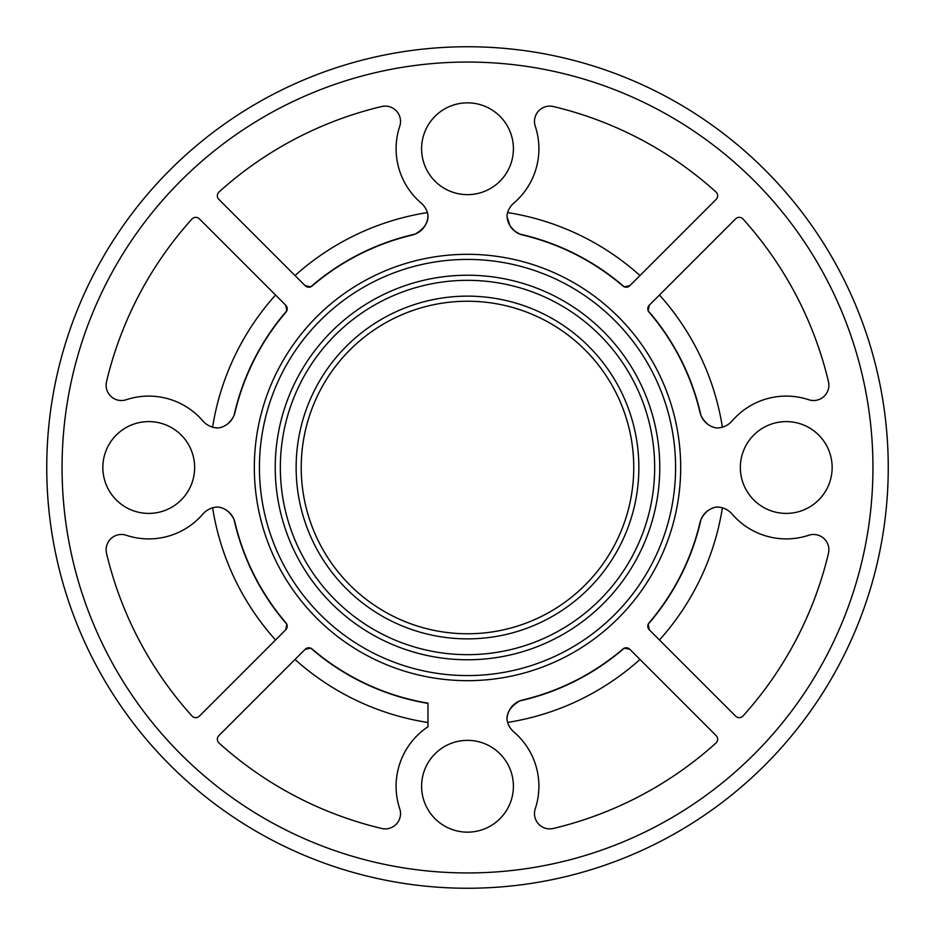 <?xml version="1.0" encoding="UTF-8"?>
<svg xmlns="http://www.w3.org/2000/svg" width="935" height="935" viewBox="0 0 935 935"><rect width="100%" height="100%" fill="white"/><g stroke="black" fill="none" stroke-linecap="round" stroke-linejoin="round"><path stroke-width="1.4" d="M722.393 427.166A258.06 258.06 0 0 0 659.456 295.016A258.06 258.06 0 0 1 722.393 427.166A258.06 258.06 0 0 0 659.456 295.016M649.276 305.196L648.177 310.759A239.185 239.185 0 0 1 700.958 415.467C704.674 422.842 709.922 427.014 716.713 427.973A20.395 20.395 0 0 1 700.023 412.522A238.939 238.939 0 0 0 649.007 312.115A5.096 5.096 0 0 1 649.276 305.196L735.646 218.837A5.096 5.096 0 0 1 743.033 219.024A371.02 371.02 0 0 1 828.468 381.679A15.299 15.299 0 0 1 808.752 399.736A71.399 71.399 0 0 0 732.163 420.89A20.395 20.395 0 0 1 716.713 427.973M295.016 275.544A258.06 258.06 0 0 1 427.365 212.584A258.06 258.06 0 0 0 295.016 275.544M305.196 285.724L310.759 286.823A239.185 239.185 0 0 1 415.233 234.089C424.256 228.678 428.499 222.366 427.973 215.179A20.395 20.395 0 0 1 412.288 235.036A238.939 238.939 0 0 0 312.115 285.993A5.096 5.096 0 0 1 305.196 285.724L218.837 199.354A5.096 5.096 0 0 1 219.024 191.967A371.02 371.02 0 0 1 381.679 106.532A15.299 15.299 0 0 1 399.736 126.248A71.399 71.399 0 0 0 421.112 203.024A20.395 20.395 0 0 1 427.973 215.179M275.544 639.984A258.06 258.06 0 0 1 212.607 507.834M285.724 629.804L286.823 624.241A239.185 239.185 0 0 1 234.042 519.533C230.326 512.158 225.078 507.985 218.287 507.027A20.395 20.395 0 0 1 234.977 522.478A238.939 238.939 0 0 0 285.993 622.885A5.096 5.096 0 0 1 285.724 629.804L199.354 716.163A5.096 5.096 0 0 1 191.967 715.976A371.02 371.02 0 0 1 106.532 553.321A15.299 15.299 0 0 1 126.248 535.264A71.399 71.399 0 0 0 202.837 514.11A20.395 20.395 0 0 1 218.287 507.027M639.984 659.456A258.06 258.06 0 0 1 507.635 722.416A258.06 258.06 0 0 0 639.984 659.456M629.804 649.276L624.241 648.177A239.185 239.185 0 0 1 519.767 700.911C510.744 706.322 506.501 712.634 507.027 719.821A20.395 20.395 0 0 1 522.712 699.964A238.939 238.939 0 0 0 622.885 649.007A5.096 5.096 0 0 1 629.804 649.276L716.163 735.646A5.096 5.096 0 0 1 715.976 743.033A371.02 371.02 0 0 1 553.321 828.468A15.299 15.299 0 0 1 535.264 808.752A71.399 71.399 0 0 0 513.888 731.976A20.395 20.395 0 0 1 507.027 719.821M659.771 467.5A192.271 192.271 0 0 0 371.37 300.988A192.271 192.271 0 0 0 371.37 634.012A192.271 192.271 0 0 0 659.771 467.5M675.584 467.5A208.084 208.084 0 0 0 363.458 287.302A208.084 208.084 0 0 0 363.458 647.698A208.084 208.084 0 0 0 675.584 467.5M654.675 467.5A187.175 187.175 0 0 0 373.918 305.406A187.175 187.175 0 0 0 373.918 629.594A187.175 187.175 0 0 0 654.675 467.5M638.862 467.5A171.362 171.362 0 0 0 381.819 319.092A171.362 171.362 0 0 0 381.819 615.908A171.362 171.362 0 0 0 638.862 467.5M633.755 467.5A166.255 166.255 0 0 0 384.367 323.51A166.255 166.255 0 0 0 384.367 611.49A166.255 166.255 0 0 0 633.755 467.5M680.68 467.5A213.18 213.18 0 0 0 360.91 282.884A213.18 213.18 0 0 0 360.91 652.116A213.18 213.18 0 0 0 680.68 467.5M46.75 467.5A420.75 420.75 0 0 0 467.5 888.25A420.75 420.75 0 0 0 888.25 467.5A420.75 420.75 0 0 1 257.125 831.881A420.75 420.75 0 0 1 257.125 103.119A420.75 420.75 0 0 1 888.25 467.5A420.75 420.75 0 0 1 257.125 831.881A420.75 420.75 0 0 1 257.125 103.119A420.75 420.75 0 0 1 888.25 467.5M659.456 639.984A258.06 258.06 0 0 0 722.393 507.834A258.06 258.06 0 0 1 659.456 639.984A258.06 258.06 0 0 0 722.393 507.834M649.276 629.804L735.646 716.163A5.096 5.096 0 0 0 743.033 715.976A371.02 371.02 0 0 0 828.468 553.321A15.299 15.299 0 0 0 808.752 535.264A71.399 71.399 0 0 1 732.163 514.11A20.395 20.395 0 0 0 716.713 507.027C709.91 507.997 704.663 512.158 700.958 519.533A239.185 239.185 0 0 1 648.177 624.241L649.276 629.804A5.096 5.096 0 0 1 649.007 622.885A238.939 238.939 0 0 0 700.023 522.478A20.395 20.395 0 0 1 716.713 507.027L720.184 507.319M427.973 703.4A239.185 239.185 0 0 1 310.759 648.177L305.196 649.276A5.096 5.096 0 0 1 312.115 649.007A238.939 238.939 0 0 0 427.973 703.143L427.973 726.787A71.399 71.399 0 0 0 399.736 808.752A15.299 15.299 0 0 1 381.679 828.468A371.02 371.02 0 0 1 219.024 743.033A5.096 5.096 0 0 1 218.837 735.646L305.196 649.276M427.973 722.51A258.06 258.06 0 0 1 295.016 659.456A258.06 258.06 0 0 0 427.973 722.51M639.984 275.544A258.06 258.06 0 0 0 507.635 212.584A258.06 258.06 0 0 1 639.984 275.544A258.06 258.06 0 0 0 507.635 212.584L507.027 215.179A20.395 20.395 0 0 1 513.888 203.024A71.399 71.399 0 0 0 535.264 126.248A15.299 15.299 0 0 1 553.321 106.532A371.02 371.02 0 0 1 715.976 191.967A5.096 5.096 0 0 1 716.163 199.354L629.804 285.724A5.096 5.096 0 0 1 622.885 285.993A238.939 238.939 0 0 0 522.712 235.036A20.395 20.395 0 0 1 507.027 215.179L507.027 215.284M507.097 216.885L509.914 225.651L514.133 230.653L519.767 234.089A239.185 239.185 0 0 1 624.241 286.823L629.804 285.724M285.724 305.196L199.354 218.837A5.096 5.096 0 0 0 191.967 219.024A371.02 371.02 0 0 0 106.532 381.679A15.299 15.299 0 0 0 126.248 399.736A71.399 71.399 0 0 1 202.837 420.89A20.395 20.395 0 0 0 218.287 427.973C225.09 427.003 230.337 422.842 234.042 415.467A239.185 239.185 0 0 1 286.823 310.759L285.724 305.196A5.096 5.096 0 0 1 285.993 312.115A238.939 238.939 0 0 0 234.977 412.522A20.395 20.395 0 0 1 218.287 427.973L214.816 427.681M212.607 427.166A258.06 258.06 0 0 1 275.544 295.016A258.06 258.06 0 0 0 212.607 427.166M102.85 467.5A45.897 45.897 0 0 1 171.701 427.751A45.897 45.897 0 0 1 171.701 507.249A45.897 45.897 0 0 1 102.85 467.5M421.603 148.747A45.897 45.897 0 0 1 490.454 108.998A45.897 45.897 0 0 1 490.454 188.496A45.897 45.897 0 0 1 421.603 148.747M740.345 467.5A45.897 45.897 0 0 1 809.196 427.751A45.897 45.897 0 0 1 809.196 507.249A45.897 45.897 0 0 1 740.345 467.5M421.603 786.253A45.897 45.897 0 0 1 490.454 746.504A45.897 45.897 0 0 1 490.454 826.002A45.897 45.897 0 0 1 421.603 786.253M872.951 467.5A405.451 405.451 0 0 0 264.78 116.372A405.451 405.451 0 0 0 264.78 818.628A405.451 405.451 0 0 0 872.951 467.5"/></g></svg>
